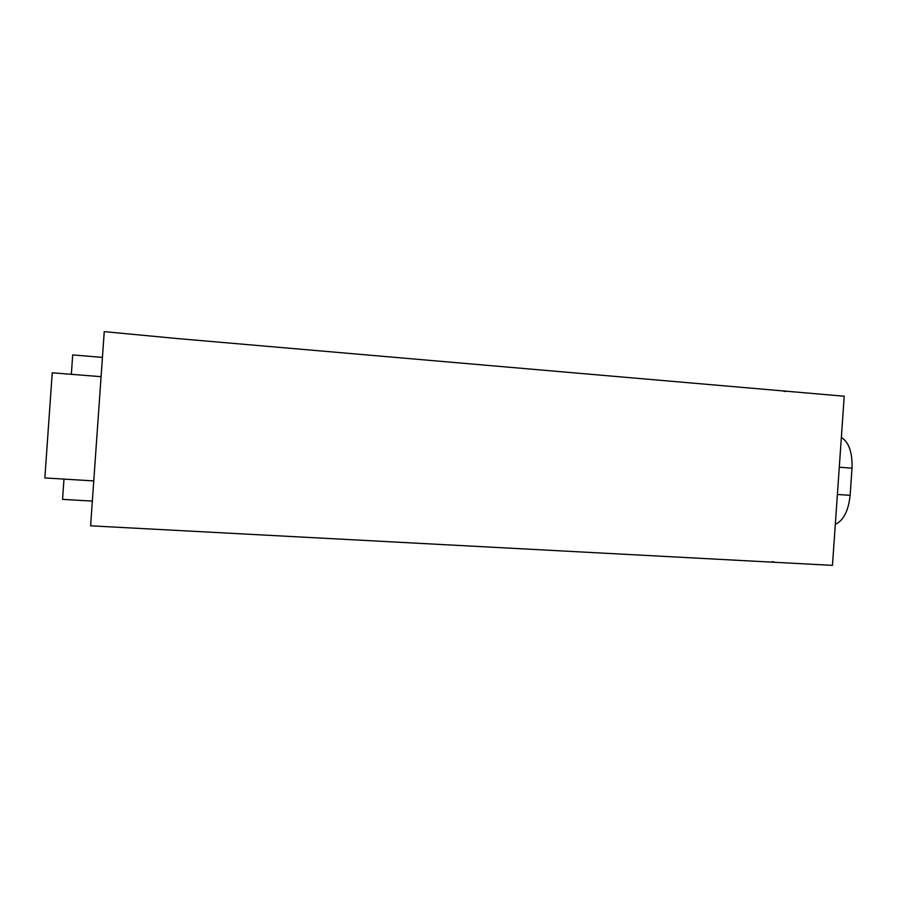 <?xml version="1.0" encoding="UTF-8"?>
<svg xmlns="http://www.w3.org/2000/svg" width="897" height="897" viewBox="0 0 897 897"><rect width="100%" height="100%" fill="white"/><g stroke="black" fill="none" stroke-linecap="round" stroke-linejoin="round"><path stroke-width="1.35" d="M177.55 338.573L844.223 396.216L832.461 565.368L90.608 525.821L104.243 331.632L177.55 338.573M787.207 391.238L784.012 391.44M71.345 374.318L72.702 354.92L102.437 357.387M92.346 501.087L62.555 499.371L63.979 479.099M772.037 561.668L775.3 562.318M93.759 480.927L44.85 477.933L52.239 372.804L101.081 376.673M841.364 437.411C848.954 442.288 852.509 452.537 852.015 468.167L850.132 495.335C848.45 510.875 843.516 520.552 835.309 524.364M839.289 467.236L852.015 468.167M837.394 494.471L850.132 495.335"/></g></svg>
